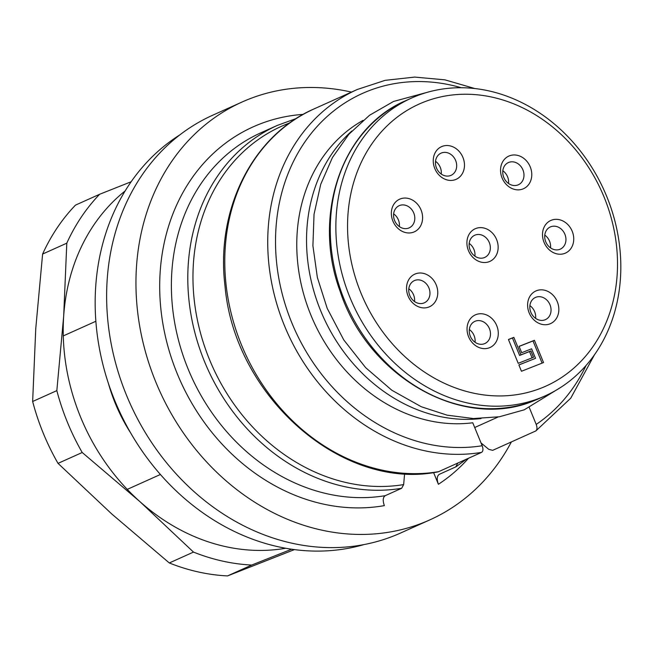 <?xml version="1.0" encoding="UTF-8"?>
<svg xmlns="http://www.w3.org/2000/svg" width="653" height="653" viewBox="0 0 653 653"><rect width="100%" height="100%" fill="white"/><g stroke="black" fill="none" stroke-linecap="round" stroke-linejoin="round"><path stroke-width="0.98" d="M468.528 458.243A201.85 170.58 -114.2 0 1 438.4 484.289C436.628 479.318 436.922 476.004 439.273 474.339L456.047 466.764M385.246 495.668L401.66 488.289A193.264 163.323 -114.2 0 1 199.818 349.077A193.264 163.323 -114.2 0 1 277.313 125.417L260.89 132.796A193.264 163.323 65.8 0 0 183.403 356.456A193.264 163.323 65.8 0 0 385.246 495.668C382.895 497.317 382.601 500.639 384.364 505.618A201.85 170.58 -114.2 0 1 164.442 331.961A201.85 170.58 -114.2 0 1 303.212 114.381M511.372 441.942A229.056 193.566 -114.2 0 1 429.805 519.894A229.056 193.566 -114.2 0 1 422.817 522.841A229.056 193.566 -114.2 0 1 157.553 386.192A229.056 193.566 -114.2 0 1 242.034 102.031A229.056 193.566 -114.2 0 1 351.469 92.097M242.034 102.031L212.715 115.214A229.056 193.566 65.8 0 0 128.233 399.375A229.056 193.566 65.8 0 0 393.498 536.015A229.056 193.566 65.8 0 0 400.485 533.068L429.805 519.894M438.4 484.289L433.576 472.535M404.615 473.588L403.652 484.599L401.66 488.289M481.024 442.93L488.738 449.313L492.672 450.341L535.86 430.915M363.06 120.356A163.201 137.914 65.8 0 0 308.061 307.775A163.201 137.914 65.8 0 0 472.756 422.777L482.175 445.738C483.351 449.052 483.155 451.264 481.588 452.374A193.264 163.323 -114.2 0 1 279.745 313.162A193.264 163.323 -114.2 0 1 357.24 89.502L314.289 108.806A193.264 163.323 65.8 0 0 236.802 332.467A193.264 163.323 65.8 0 0 438.645 471.67L481.588 452.374M535.623 431.045C537.19 429.943 537.378 427.731 536.203 424.409L529.346 407.676M438.645 471.67L438.041 471.858M455.696 466.96L457.688 463.271A190.749 161.201 65.8 0 0 458.349 462.814M179.828 134.885A226.191 191.149 65.8 0 0 118.283 408.762A226.191 191.149 65.8 0 0 363.933 544.594M127.262 489.383L160.401 474.486M95.869 321.268L63.276 335.911M469.327 329.528A12.17 10.285 -114.2 0 1 475.058 342.27M408.811 288.789A12.17 10.285 -114.2 0 1 414.541 301.539M393.637 213.849A12.17 10.285 -114.2 0 1 399.367 226.599M474.919 256.164A12.17 10.285 65.8 0 0 469.197 243.414M441.248 174.057A12.17 10.285 65.8 0 0 435.518 161.315M508.548 183.493A12.17 10.285 65.8 0 0 502.826 170.751M550.512 247.862A12.17 10.285 65.8 0 0 544.79 235.113M535.615 318.362A12.17 10.285 65.8 0 0 529.885 305.62M542.104 363.117L533.011 340.939L519.119 346.416M535.517 358.334L531.607 348.8L521.698 352.71L519.094 346.351L534.407 340.311L543.525 362.554L521.461 371.263L518.857 364.913L535.517 358.334L518.882 364.978M508.458 339.552L512.434 337.976L519.608 355.461L529.51 351.551L532.089 357.836M475.253 321.194A12.17 10.285 65.8 0 0 474.886 321.349A12.17 10.285 65.8 0 0 470.495 336.662A12.17 10.285 65.8 0 0 484.861 343.543A12.17 10.285 65.8 0 0 489.35 328.451A12.17 10.285 65.8 0 0 475.253 321.194M414.737 280.455A12.17 10.285 65.8 0 0 414.361 280.619A12.17 10.285 65.8 0 0 409.97 295.931A12.17 10.285 65.8 0 0 424.344 302.812A12.17 10.285 65.8 0 0 428.825 287.72A12.17 10.285 65.8 0 0 414.737 280.455M399.563 205.515A12.17 10.285 65.8 0 0 399.195 205.671A12.17 10.285 65.8 0 0 394.804 220.992A12.17 10.285 65.8 0 0 409.17 227.873A12.17 10.285 65.8 0 0 413.659 212.772A12.17 10.285 65.8 0 0 399.563 205.515M475.123 235.08A12.17 10.285 65.8 0 0 474.747 235.235A12.17 10.285 65.8 0 0 470.356 250.556A12.17 10.285 65.8 0 0 484.722 257.437A12.17 10.285 65.8 0 0 489.211 242.336A12.17 10.285 65.8 0 0 475.123 235.08M441.452 152.982A12.17 10.285 65.8 0 0 441.077 153.137A12.17 10.285 65.8 0 0 436.686 168.45A12.17 10.285 65.8 0 0 451.052 175.331A12.17 10.285 65.8 0 0 455.541 160.238A12.17 10.285 65.8 0 0 441.452 152.982M508.752 162.417A12.17 10.285 65.8 0 0 508.377 162.573A12.17 10.285 65.8 0 0 503.985 177.885A12.17 10.285 65.8 0 0 518.36 184.775A12.17 10.285 65.8 0 0 522.841 169.674A12.17 10.285 65.8 0 0 508.752 162.417M550.716 226.779A12.17 10.285 65.8 0 0 550.34 226.942A12.17 10.285 65.8 0 0 545.949 242.255A12.17 10.285 65.8 0 0 560.315 249.136A12.17 10.285 65.8 0 0 564.804 234.043A12.17 10.285 65.8 0 0 550.716 226.779M535.819 297.286A12.17 10.285 65.8 0 0 535.444 297.442A12.17 10.285 65.8 0 0 531.052 312.754A12.17 10.285 65.8 0 0 545.418 319.644A12.17 10.285 65.8 0 0 549.908 304.543A12.17 10.285 65.8 0 0 535.819 297.286M534.407 340.311L533.011 340.939M530.905 350.922L521.004 354.832L513.838 337.348L508.434 339.487L518.204 363.321L533.517 357.281L530.905 350.922L529.51 351.551M521.004 354.832L519.608 355.461M513.838 337.348L512.434 337.976M475.874 314.64A17.892 15.125 -114.2 0 1 498.247 334.654A17.892 15.125 -114.2 0 1 473.874 344.278A17.892 15.125 -114.2 0 1 475.874 314.64M415.357 273.909A17.892 15.125 -114.2 0 1 437.722 293.923A17.892 15.125 -114.2 0 1 413.357 303.547A17.892 15.125 -114.2 0 1 415.357 273.909M400.183 198.961A17.892 15.125 -114.2 0 1 422.556 218.984A17.892 15.125 -114.2 0 1 398.183 228.607A17.892 15.125 -114.2 0 1 400.183 198.961M475.743 228.526A17.892 15.125 -114.2 0 1 498.108 248.548A17.892 15.125 -114.2 0 1 473.743 258.172A17.892 15.125 -114.2 0 1 475.743 228.526M442.073 146.427A17.892 15.125 -114.2 0 1 464.438 166.45A17.892 15.125 -114.2 0 1 440.065 176.065A17.892 15.125 -114.2 0 1 442.073 146.427M509.373 155.863A17.892 15.125 -114.2 0 1 531.738 175.886A17.892 15.125 -114.2 0 1 507.373 185.501A17.892 15.125 -114.2 0 1 509.373 155.863M551.336 220.232A17.892 15.125 -114.2 0 1 573.701 240.247A17.892 15.125 -114.2 0 1 549.328 249.87A17.892 15.125 -114.2 0 1 551.336 220.232M536.44 290.732A17.892 15.125 -114.2 0 1 558.805 310.755A17.892 15.125 -114.2 0 1 534.432 320.37A17.892 15.125 -114.2 0 1 536.44 290.732M423.879 102.064A154.614 130.657 65.8 0 0 406.574 358.154A154.614 130.657 65.8 0 0 617.142 275.027A154.614 130.657 65.8 0 0 423.879 102.064M416.426 95.999A163.201 137.914 -114.2 0 1 605.429 193.361A163.201 137.914 -114.2 0 1 545.239 395.824A163.201 137.914 -114.2 0 1 540.26 397.93A163.201 137.914 -114.2 0 1 351.257 300.568A163.201 137.914 -114.2 0 1 411.447 98.105A163.201 137.914 -114.2 0 1 416.426 95.999M56.835 390.625L32.65 401.489A214.739 181.469 65.8 0 0 58.027 463.369L82.213 452.505A214.739 181.469 65.8 0 1 56.835 390.625L63.684 316.06L66.794 243.177L42.608 254.05L35.76 328.614L32.65 401.489M193.484 552.087L169.307 562.959A214.739 181.469 65.8 0 0 227.538 575.913L251.723 565.049A214.739 181.469 65.8 0 1 193.484 552.087L139.718 501.455L82.213 452.505M42.608 254.05A214.739 181.469 65.8 0 1 75.47 205.132L99.656 194.259A214.739 181.469 65.8 0 0 66.794 243.177M99.656 194.259L131.155 181.754M227.538 575.913L294.438 549.606M291.605 549.214L251.723 565.049M58.027 463.369L111.794 514.001L169.307 562.959M108.414 383.433A156.287 132.077 65.8 0 0 130.665 432.955M125.147 190.937A200.422 169.372 65.8 0 0 63.684 316.06A200.422 169.372 65.8 0 0 139.718 501.455A200.422 169.372 65.8 0 0 285.712 548.259M289.834 122.895A190.749 161.201 65.8 0 0 203.05 341.748A190.749 161.201 65.8 0 0 403.652 484.599M481.016 418.565A163.201 137.914 -114.2 0 1 323.219 316.672A163.201 137.914 -114.2 0 1 351.804 131.024M536.203 424.409A187.542 158.483 65.8 0 0 586.059 365.468M461.255 87.731A187.542 158.483 65.8 0 0 275.868 253.454A187.542 158.483 65.8 0 0 482.175 445.738M411.447 98.105L405.864 100.611A163.201 137.914 65.8 0 0 345.674 303.074A163.201 137.914 65.8 0 0 534.668 400.436A163.201 137.914 65.8 0 0 539.647 398.338L545.239 395.824M498.19 416.965L474.707 427.519M456.08 466.748L466.356 459.222M481.808 444.856L482.477 444.138M296.405 118.454L277.313 125.417M437.992 471.866C342.417 491.276 234.574 396.787 225.048 286.349C215.4 209.735 252.507 135.424 314.289 108.806M535.893 430.89L570.714 398.224L594.508 354.726M474.894 88.555L444.954 79.854L414.72 77.087L385.164 80.335L357.24 89.502M561.286 387.041L524.237 409.823L499.423 416.761L473.425 418.549L447.093 415.161L421.275 406.737L391.865 390.265L365.647 367.647L343.78 339.944L327.21 308.387L317.366 277.501L312.909 245.74L314.036 214.29L320.721 184.326L332.442 157.528L348.906 134.224L369.525 115.279L393.539 101.452L428.686 91.934M535.068 400.281L534.603 400.469C463.573 431.233 368.055 377.467 340.107 291.246C311.783 215.139 341.96 127.376 405.864 100.611"/></g></svg>
